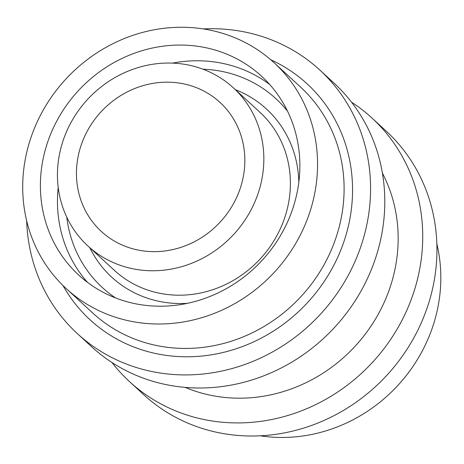 <?xml version="1.0" encoding="UTF-8"?>
<svg xmlns="http://www.w3.org/2000/svg" width="464" height="464" viewBox="0 0 464 464"><rect width="100%" height="100%" fill="white"/><g stroke="black" fill="none" stroke-linecap="round" stroke-linejoin="round"><path stroke-width="0.7" d="M123.035 245.398A87.655 81.159 -47.4 0 0 229.042 210.911A87.655 81.159 -47.4 0 0 220.006 102.405A87.655 81.159 -47.4 0 0 198.25 88.409A87.655 81.159 -47.4 0 0 92.249 122.902A87.655 81.159 -47.4 0 0 101.285 231.403A87.655 81.159 -47.4 0 0 123.035 245.398M206.741 70.696A107.439 99.476 -47.4 0 0 76.815 112.967A107.439 99.476 -47.4 0 0 87.887 245.961A107.439 99.476 -47.4 0 0 114.55 263.111A107.439 99.476 -47.4 0 0 244.476 220.841A107.439 99.476 -47.4 0 0 233.404 87.853A107.439 99.476 -47.4 0 0 206.741 70.696M104.278 313.072A153.485 142.106 132.6 0 1 66.19 288.567A153.485 142.106 132.6 0 1 50.367 98.583A153.485 142.106 132.6 0 1 235.979 38.193A153.485 142.106 132.6 0 1 274.067 62.698A153.485 142.106 132.6 0 1 289.89 252.683A153.485 142.106 132.6 0 1 104.278 313.072M351.55 102.202A179.063 165.793 132.6 0 1 371.989 118.053L386.216 131.144A179.063 165.793 132.6 0 1 404.672 352.797A179.063 165.793 132.6 0 1 188.129 423.249A179.063 165.793 132.6 0 1 143.689 394.661L129.468 381.57A179.063 165.793 132.6 0 1 111.975 362.512M371.989 118.053A179.063 165.793 132.6 0 1 390.45 339.706A179.063 165.793 132.6 0 1 173.901 410.159A179.063 165.793 132.6 0 1 129.468 381.57M228.073 54.682A135.065 125.054 132.6 0 1 261.592 76.247A135.065 125.054 132.6 0 1 275.517 243.438A135.065 125.054 132.6 0 1 112.178 296.577A135.065 125.054 132.6 0 1 78.66 275.013A135.065 125.054 132.6 0 1 64.74 107.828A135.065 125.054 132.6 0 1 228.073 54.682M203.249 28.919A179.063 165.793 132.6 0 1 275.401 41.464A179.063 165.793 132.6 0 1 319.835 70.058L334.063 83.149A179.063 165.793 132.6 0 1 352.518 304.796A179.063 165.793 132.6 0 1 135.975 375.248A179.063 165.793 132.6 0 1 91.536 346.66L77.314 333.57A179.063 165.793 132.6 0 1 26.663 220.789M319.835 70.058A179.063 165.793 132.6 0 1 338.297 291.705A179.063 165.793 132.6 0 1 121.748 362.158A179.063 165.793 132.6 0 1 77.314 333.57M436.862 243.925A153.485 142.106 132.6 0 1 260.275 435.795M382.411 173.124A153.485 142.106 132.6 0 1 355.291 346.045A153.485 142.106 132.6 0 1 185.211 387.394M66.19 288.567L92.742 313.003A153.485 142.106 -47.4 0 0 130.831 337.508A153.485 142.106 -47.4 0 0 316.436 277.118A153.485 142.106 -47.4 0 0 300.614 87.133L274.067 62.698M270.779 59.769A160.306 148.422 132.6 0 1 335.478 261.998A160.306 148.422 132.6 0 1 129.798 345.361A160.306 148.422 132.6 0 1 63 285.534M287.541 111.192A128.244 118.738 -47.4 0 0 244.116 78.248A128.244 118.738 -47.4 0 0 202.965 69.194M172.527 63.121A135.065 125.054 132.6 0 1 245.143 70.395A135.065 125.054 132.6 0 1 269.735 84.529M87.887 245.961L114.44 270.396A107.439 99.476 -47.4 0 0 141.102 287.547A107.439 99.476 -47.4 0 0 271.028 245.276A107.439 99.476 -47.4 0 0 259.95 112.288L233.404 87.853M235.358 89.651A114.26 105.792 132.6 0 1 238.113 90.77A114.26 105.792 132.6 0 1 298.822 182.213M187.346 303.34A114.26 105.792 132.6 0 1 140.07 295.4A114.26 105.792 132.6 0 1 89.842 247.759M87.592 282.437A135.065 125.054 132.6 0 1 58.203 187.34M66.775 217.169A128.244 118.738 -47.4 0 0 115.635 297.981"/></g></svg>
